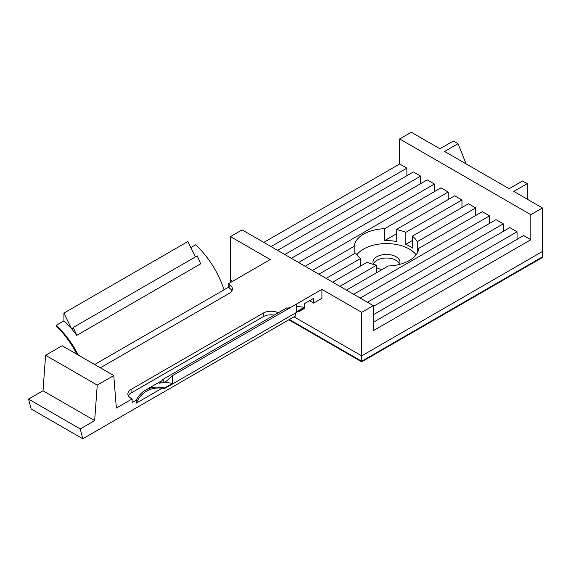 <?xml version="1.0" encoding="UTF-8"?>
<svg xmlns="http://www.w3.org/2000/svg" width="571" height="571" viewBox="0 0 571 571"><rect width="100%" height="100%" fill="white"/><g stroke="black" fill="none" stroke-linecap="round" stroke-linejoin="round"><path stroke-width="0.86" d="M72.931 327.968L71.532 328.775A64.966 37.508 -120 0 0 63.931 320.838L56.179 325.306A64.966 37.508 60 0 1 78.27 355.055M190.821 247.571L195.632 244.795A64.966 37.508 60 0 1 224.039 289.825L94.658 364.519M73.259 327.447L197.216 255.879L200.692 263.809L76.735 335.377A64.966 37.508 -120 0 0 72.053 329.381L73.259 327.447L76.735 335.377M162.171 388.166L136.233 403.133A66.607 38.457 60 0 1 146.576 391.099A66.607 38.457 60 0 1 164.641 388.523L164.641 387.93A64.966 37.508 -120 0 0 145.505 390.129A64.966 37.508 -120 0 0 136.233 400.157L136.233 403.133M295.571 312.929L295.571 315.913L82.781 438.771L80.197 428.928L94.658 420.577L97.241 385.097L113.772 375.554L116.356 408.058L132.108 398.958L132.108 402.541L136.233 400.157M164.641 388.523L304.093 308.012L304.093 307.419L296.349 311.887L296.349 304.136L321.916 289.376L321.916 298.319L313.65 303.094L313.65 298.319L304.35 303.686L304.35 308.461L299.347 311.345L299.347 310.752M224.039 289.825L228.172 287.441L228.172 283.858L270.261 259.555L230.491 236.594L242.118 229.885L373.306 305.628L373.306 330.673L530.83 239.727L530.83 214.682L542.45 207.972L542.45 251.504L361.679 355.876L361.679 312.337L373.306 305.628M82.781 438.771L31.134 408.95L28.55 399.108L43.011 390.764L45.594 355.276L62.125 345.733L113.772 375.554M230.491 282.517L230.491 236.594M230.491 280.133L232.561 281.325L230.491 280.133M361.679 361.836L361.679 361.243L542.45 256.871L361.679 361.243L289.376 319.496L361.679 361.243L361.679 355.876L294.022 316.812L361.679 355.876L542.45 251.504L542.45 257.471L361.679 361.836L288.855 319.789M321.916 289.376L361.679 312.337M263.809 242.411L399.643 163.991L399.643 138.939L411.263 132.229L439.927 148.781L453.36 141.03L458.006 143.714L444.573 151.465L509.139 188.737L522.565 180.986L527.211 183.669L513.786 191.421L542.45 207.972M399.621 264.03A13.511 7.801 0 0 0 386.474 258.021A13.511 7.801 0 0 0 373.32 264.03M356.839 254.787A32.319 18.657 180 0 1 386.474 243.581A32.319 18.657 180 0 1 416.102 254.787M381.992 269.605A13.511 7.801 180 0 1 376.917 267.756A13.511 7.801 180 0 1 376.674 267.613M373.498 264.423A13.511 7.801 180 0 1 372.963 262.239A13.511 7.801 180 0 1 386.474 254.438A13.511 7.801 180 0 1 399.986 262.239A13.511 7.801 180 0 1 399.443 264.423M396.267 229.549A32.319 18.657 180 0 1 405.817 232.383L461.968 199.971L454.737 195.796L396.267 229.549L396.267 241.476A32.319 18.657 180 0 0 384.654 240.627L384.654 228.7L448.192 192.02L448.192 199.572M339.902 286.342L376.674 265.115A32.319 18.657 180 0 1 367.124 262.282L332.672 282.167M353.677 294.293L489.511 215.874L482.281 211.698L418.743 248.385A32.319 18.657 180 0 1 388.287 265.965L346.447 290.125M417.273 252.989L417.273 241.676L475.736 207.923L475.736 215.474M376.674 272.667L376.674 265.115M405.817 232.383L405.817 244.309A32.319 18.657 180 0 1 412.362 248.092L412.362 236.158A32.319 18.657 180 0 1 417.273 241.676M475.736 207.923L468.505 203.747L412.362 236.158M405.817 244.309L412.362 240.534M461.968 207.523L461.968 199.971M360.579 266.057L360.579 258.506A32.319 18.657 180 0 1 355.669 252.989L318.896 274.216M326.134 278.391L360.579 258.506M384.654 240.627L396.267 233.924M354.206 253.838L354.206 246.279A32.319 18.657 180 0 1 384.654 228.7M312.358 270.44L354.206 246.279M284.815 254.538L420.649 176.118L413.418 171.942L277.577 250.362M271.039 246.586L406.873 168.167L399.643 163.991M298.583 262.489L434.417 184.069L427.187 179.894L291.353 258.313M305.128 266.264L440.962 187.845L448.192 192.02M367.446 302.252L503.287 223.825L496.049 219.649L360.215 298.076M373.306 314.771L517.055 231.776L509.824 227.601L373.306 306.42M530.83 239.727L523.6 235.552L373.306 322.329M399.643 138.939L530.83 214.682M278.248 312.794A10.956 6.324 0 0 0 263.288 313.079L131.073 389.422A10.956 6.324 0 0 0 127.861 393.89A10.956 6.324 0 0 0 131.073 398.365L132.108 398.958M228.172 283.858L229.207 284.458A10.956 6.324 180 0 1 232.411 288.926A10.956 6.324 180 0 1 229.207 293.401L100.339 367.803M406.873 175.718L406.873 168.167M420.649 183.669L420.649 176.118M434.417 191.62L434.417 184.069M489.511 223.425L489.511 215.874M503.287 231.376L503.287 223.825M517.055 239.328L517.055 231.776M527.211 199.172L527.211 183.669M458.006 143.714L466.143 163.913M313.65 303.094L309.518 300.71M299.347 311.345L298.833 311.052M80.197 428.928L28.55 399.108M94.658 420.577L43.011 390.764M97.241 385.097L45.594 355.276M228.172 287.441L229.207 288.034A10.956 6.324 180 0 1 231.962 290.718M274.266 315.092A10.956 6.324 0 0 0 263.288 316.662L131.073 392.998A10.956 6.324 0 0 0 128.311 395.682M304.093 307.419A64.966 37.508 -120 0 0 296.349 306.577M290.967 307.241A64.966 37.508 -120 0 0 287.277 308.454M296.349 304.136L172.392 375.704L164.783 382.613A64.966 37.508 60 0 1 172.392 383.455L164.641 387.93M165.647 381.828L164.27 382.627L163.063 379.294L159.58 383.205A64.966 37.508 60 0 1 164.27 382.627M172.392 383.455L172.392 375.704M76.949 354.298A66.607 38.457 -120 0 0 56.179 325.905L56.179 325.306M63.931 320.838L63.931 313.079L71.532 328.775M195.361 256.95L187.888 241.519L63.931 313.079M287.556 309.211L287.02 307.726L163.063 379.294M229.207 288.034L229.207 284.458M263.288 316.662L263.288 313.079M131.073 392.998L131.073 389.422M161.793 380.721L145.505 390.129"/></g></svg>

